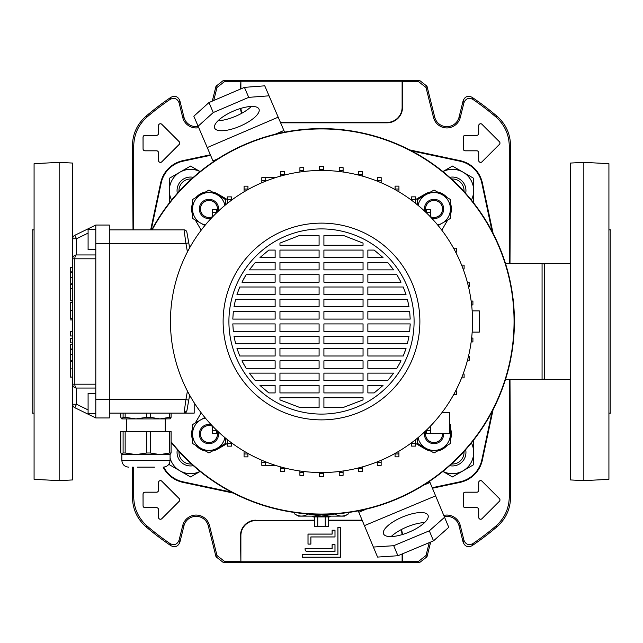 <?xml version="1.0" encoding="UTF-8"?>
<svg xmlns="http://www.w3.org/2000/svg" width="643" height="643" viewBox="0 0 643 643"><rect width="100%" height="100%" fill="white"/><g stroke="black" fill="none" stroke-linecap="round" stroke-linejoin="round"><path stroke-width="0.96" d="M205.712 191.919A17.361 17.361 0 0 0 195.826 197.626M192.57 203.26A17.361 17.361 0 0 0 192.57 214.674M430.778 191.919A17.361 17.361 0 0 0 425.353 193.937L415.474 199.635M171.102 441.749A192.562 192.562 0 0 0 514.062 321.5A192.562 192.562 0 0 0 152.134 229.873M171.102 442.288A192.9 192.9 0 0 0 514.4 321.5A192.9 192.9 0 0 0 151.748 229.873A192.9 192.9 0 0 1 457.904 185.096A192.9 192.9 0 0 1 457.904 457.904A192.9 192.9 0 0 1 171.102 442.288M441.821 230.194L447.705 220.01M450.43 214.674A17.361 17.361 0 0 0 450.43 203.26M447.174 197.626A17.361 17.361 0 0 0 437.288 191.919M415.45 443.349L425.353 449.063A17.361 17.361 0 0 0 430.778 451.081M437.288 451.081A17.361 17.361 0 0 0 447.174 445.374M450.43 439.74A17.361 17.361 0 0 0 450.43 428.326M212.222 451.081A17.361 17.361 0 0 0 217.647 449.063L227.526 443.365M201.179 412.806L195.295 422.99M192.57 428.326A17.361 17.361 0 0 0 192.57 439.74M195.826 445.374A17.361 17.361 0 0 0 205.712 451.081M227.55 199.651L217.647 193.937A17.361 17.361 0 0 0 212.222 191.919M195.295 220.01L201.179 230.194M472.171 332.109L479.292 332.109L479.292 310.89L472.171 310.89M472.541 321.5A151.041 151.041 0 0 1 321.5 472.541A151.041 151.041 0 0 1 170.459 321.5A151.041 151.041 0 0 1 321.5 170.459A151.041 151.041 0 0 1 472.541 321.5M419.879 321.5A98.379 98.379 0 0 1 321.5 419.879A98.379 98.379 0 0 1 223.121 321.5A98.379 98.379 0 0 1 321.5 223.121A98.379 98.379 0 0 1 419.879 321.5M414.092 321.5A92.592 92.592 0 0 1 321.5 414.092A92.592 92.592 0 0 1 228.908 321.5A92.592 92.592 0 0 1 321.5 228.908A92.592 92.592 0 0 1 414.092 321.5M319.089 392.913L279.954 392.913L279.954 385.43L319.089 385.43L319.089 392.913M363.046 392.913L323.911 392.913L323.911 385.43L363.046 385.43L363.046 392.913M374.17 392.913L367.868 392.913L367.868 385.43L383.035 385.43L374.17 392.913L383.035 385.43M275.132 392.913L268.83 392.913L259.965 385.43L275.132 385.43L275.132 392.913M323.911 397.736L363.046 397.736L363.046 399.906L342.84 407.63L323.911 407.63L323.911 397.736M279.954 397.736L319.089 397.736L319.089 407.63L300.16 407.63L279.954 399.906L279.954 397.736M319.089 380.608L279.954 380.608L279.954 373.125L319.089 373.125L319.089 380.608M363.046 380.608L323.911 380.608L323.911 373.125L363.046 373.125L363.046 380.608M387.681 380.608L367.868 380.608L367.868 373.125L393.669 373.125L387.681 380.608L393.669 373.125M275.132 380.608L255.319 380.608L249.331 373.125L275.132 373.125L275.132 380.608M319.089 368.302L279.954 368.302L279.954 360.827L319.089 360.827L319.089 368.302M363.046 368.302L323.911 368.302L323.911 360.827L363.046 360.827L363.046 368.302M396.884 368.302L367.868 368.302L367.868 360.827L401.047 360.827L396.884 368.302L401.047 360.827M275.132 368.302L246.116 368.302L241.953 360.827L275.132 360.827L275.132 368.302M319.089 356.005L279.954 356.005L279.954 348.522L319.089 348.522L319.089 356.005M363.046 356.005L323.911 356.005L323.911 348.522L363.046 348.522L363.046 356.005M403.249 356.005L367.868 356.005L367.868 348.522L406.022 348.522L403.249 356.005L405.524 350.033M275.132 356.005L239.751 356.005L236.978 348.522L275.132 348.522L275.132 356.005M319.089 343.7L279.954 343.7L279.954 336.217L319.089 336.217L319.089 343.7M363.046 343.7L323.911 343.7L323.911 336.217L363.046 336.217L363.046 343.7M407.413 343.7L367.868 343.7L367.868 336.217L409.004 336.217L407.413 343.7M275.132 343.7L235.587 343.7L233.996 336.217L275.132 336.217L275.132 343.7M319.089 331.394L279.954 331.394L279.954 323.911L319.089 323.911L319.089 331.394M363.046 331.394L323.911 331.394L323.911 323.911L363.046 323.911L363.046 331.394M409.679 331.394L367.868 331.394L367.868 323.911L410.202 323.911L409.679 331.394M275.132 331.394L233.321 331.394L232.798 323.911L275.132 323.911L275.132 331.394M319.089 319.089L279.954 319.089L279.954 311.606L319.089 311.606L319.089 319.089M363.046 319.089L323.911 319.089L323.911 311.606L363.046 311.606L363.046 319.089M410.202 319.089L367.868 319.089L367.868 311.606L409.679 311.606L410.202 319.089M275.132 319.089L232.798 319.089L233.321 311.606L275.132 311.606L275.132 319.089M319.089 306.783L279.954 306.783L279.954 299.3L319.089 299.3L319.089 306.783M363.046 306.783L323.911 306.783L323.911 299.3L363.046 299.3L363.046 306.783M409.004 306.783L367.868 306.783L367.868 299.3L407.413 299.3L409.004 306.783M275.132 306.783L233.996 306.783L235.587 299.3L275.132 299.3L275.132 306.783M319.089 294.478L279.954 294.478L279.954 286.995L319.089 286.995L319.089 294.478M363.046 294.478L323.911 294.478L323.911 286.995L363.046 286.995L363.046 294.478M406.022 294.478L367.868 294.478L367.868 286.995L403.249 286.995L406.022 294.478M275.132 294.478L236.978 294.478L239.751 286.995L275.132 286.995L275.132 294.478M319.089 282.173L279.954 282.173L279.954 274.698L319.089 274.698L319.089 282.173M363.046 282.173L323.911 282.173L323.911 274.698L363.046 274.698L363.046 282.173M401.047 282.173L367.868 282.173L367.868 274.698L396.884 274.698L401.047 282.173L396.884 274.698M275.132 282.173L241.953 282.173L246.116 274.698L275.132 274.698L275.132 282.173M319.089 269.875L279.954 269.875L279.954 262.392L319.089 262.392L319.089 269.875M363.046 269.875L323.911 269.875L323.911 262.392L363.046 262.392L363.046 269.875M393.669 269.875L367.868 269.875L367.868 262.392L387.681 262.392L393.669 269.875L387.681 262.392M275.132 269.875L249.331 269.875L255.319 262.392L275.132 262.392L275.132 269.875M319.089 257.57L279.954 257.57L279.954 250.087L319.089 250.087L319.089 257.57M363.046 257.57L323.911 257.57L323.911 250.087L363.046 250.087L363.046 257.57M383.035 257.57L367.868 257.57L367.868 250.087L374.17 250.087L383.035 257.57L374.17 250.087M275.132 257.57L259.965 257.57L268.83 250.087L275.132 250.087L275.132 257.57M319.089 245.264L279.954 245.264L279.954 243.094L299.116 235.635L319.089 235.635L319.089 245.264M363.046 245.264L323.911 245.264L323.911 235.635L343.884 235.635L363.046 243.094L363.046 245.264M363.046 243.094L343.884 235.635M410.146 325.414L410.202 323.911M342.84 407.63L363.046 399.906M279.954 399.906L300.16 407.63M259.965 385.43L268.83 392.913M249.331 373.125L250.537 374.773M253.286 378.253L255.319 380.608M241.953 360.827L243.705 364.179M236.978 348.522L239.751 356.005M233.996 336.217L235.587 343.7M246.116 274.698L243.191 279.769M255.319 262.392L249.331 269.875M268.83 250.087L259.965 257.57M275.574 177.613L265.712 177.613L275.574 177.613L265.712 177.613L265.712 181.141M261.83 182.741L261.83 177.621M442.014 412.549L449.779 412.549L449.779 433.382L430.488 433.382L430.488 426.068M430.488 433.382L426.63 433.382L426.63 429.95M426.63 430.488L430.488 430.488M186.888 232.26A2.893 2.893 0 0 0 184.043 229.873A2.893 2.893 0 0 1 186.888 232.26L188.761 242.869L185.915 243.375L184.043 229.873L109.31 229.873M194.186 402.767L194.186 413.127L109.31 413.127M189.637 395.164L186.888 410.74L184.043 413.127L185.915 399.624L109.31 399.624L109.31 225.05L95.807 225.05L95.807 258.808L74.829 258.808A3.858 1.688 -90 0 1 76.517 254.949L95.807 254.949L76.517 254.949A3.858 3.858 0 0 0 72.659 258.808L72.659 238.754A3.858 3.858 0 0 1 74.829 235.282L95.807 225.05M95.807 388.05L76.517 388.05L76.517 404.246L74.829 407.718L95.807 417.95L109.31 417.95L109.31 399.624L95.807 399.624L95.807 258.808M95.807 417.95L95.807 399.624M184.043 413.127A2.893 2.893 0 0 0 186.888 410.74L188.761 400.131L185.915 399.624L187.426 391.048M188.761 242.869L189.637 247.836M275.574 465.387L261.83 465.387L261.83 460.259M265.688 465.387L265.688 461.851M261.83 462.494L265.688 462.494M212.487 430.513L216.345 430.513L216.345 433.406L212.487 433.406L212.487 426.044M216.345 430.513L216.345 429.918M227.526 443.252L231.384 443.252L231.384 446.146L227.526 446.146L227.526 439.74M231.384 443.252L231.384 442.714M244.059 453.974L247.917 453.974L247.917 456.868L244.059 456.868L244.059 451.177M247.917 453.974L247.917 453.403M280.549 468.683L284.407 468.683L284.407 471.576L280.549 471.576L280.549 466.882M284.407 468.683L284.407 467.911M299.895 472.436L303.753 472.436L303.753 475.33L299.895 475.33L299.895 470.989M303.753 472.436L303.753 471.496M319.563 473.69L323.421 473.69L323.421 476.584L319.563 476.584L319.563 472.525M323.421 473.69L323.421 472.525M339.231 472.428L343.089 472.428L343.089 475.322L339.231 475.322L339.231 471.496M343.089 472.428L343.089 470.989M358.577 468.675L362.435 468.675L362.435 471.568L358.577 471.568L358.577 467.919M362.435 468.675L362.435 466.89M453.636 394.665L456.53 394.802L456.53 390.944L455.63 390.944M461.626 377.883L464.101 377.883L464.101 374.025L463.113 374.025M415.45 443.228L411.592 443.228L411.592 446.121L415.45 446.121L415.45 439.764M411.592 443.228L411.592 442.73M398.917 453.95L395.059 453.95L395.059 456.843L398.917 456.843L398.917 451.193M395.059 453.95L395.059 453.419M377.288 461.859L377.288 465.371L381.146 465.371L381.146 460.267M377.288 462.478L381.146 462.478M216.369 212.511L212.511 212.511L212.511 209.618L216.369 209.618L216.369 213.05M212.511 212.511L212.511 216.932M231.408 199.772L227.55 199.772L227.55 196.879L231.408 196.879L231.408 200.27M227.55 199.772L227.55 203.236M265.712 180.522L261.854 180.522L261.854 182.733M265.712 177.629L261.854 177.629L261.854 180.522M284.423 174.325L280.565 174.325L280.565 171.432L284.423 171.432L284.423 175.081M280.565 174.325L280.565 176.11M303.769 170.572L299.911 170.572L299.911 167.678L303.769 167.678L303.769 171.504M299.911 170.572L299.911 172.011M323.437 169.31L319.579 169.31L319.579 166.416L323.437 166.416L323.437 170.475M319.579 169.31L319.579 170.475M343.105 170.564L339.247 170.564L339.247 167.67L343.105 167.67L343.105 172.011M339.247 170.564L339.247 171.504M362.451 174.317L358.593 174.317L358.593 171.424L362.451 171.424L362.451 176.118M358.593 174.317L358.593 175.089M247.941 189.05L244.083 189.05L244.083 186.157L247.941 186.157L247.941 189.581M244.083 189.05L244.083 191.807M455.63 252.056L456.53 252.056L456.53 248.198L453.636 248.198M430.513 212.487L426.655 212.487L426.655 209.594L430.513 209.594L430.513 216.956M426.655 212.487L426.655 213.082M468.474 286.69L469.591 286.69L469.591 282.832L467.509 282.832M463.113 268.975L464.101 268.975L464.101 265.117L461.626 265.117M411.616 199.748L415.474 199.748L415.474 196.854L411.616 196.854L411.616 200.286M415.474 199.748L415.474 203.26M377.312 180.506L381.17 180.506L381.17 177.613L377.312 177.613L377.312 181.149M381.17 180.506L381.17 182.741M398.941 189.026L395.083 189.026L395.083 186.132L398.941 186.132L398.941 191.823M395.083 189.026L395.083 189.597M467.509 360.168L469.591 360.168L469.591 356.31L468.474 356.31M471.15 341.931L472.91 341.931L472.91 338.073L471.624 338.073M471.624 304.927L472.91 304.927L472.91 301.069L471.15 301.069M95.807 229.39L88.091 229.39L88.091 249.645L95.807 249.645M95.807 413.61L88.091 413.61L88.091 393.355L95.807 393.355M74.829 407.718A3.858 3.858 0 0 1 72.659 404.246L72.659 258.808L72.659 267.488L70.344 267.488L70.344 271.876L72.659 271.876M72.659 361.197L70.344 361.197L70.344 377.079L72.659 377.079L72.659 384.192A3.858 3.858 0 0 0 76.517 388.05A3.858 1.688 -90 0 1 74.829 384.192L95.807 384.192M72.659 342.904L70.344 342.904L70.344 338.347L72.659 338.347M72.659 335.967L70.344 335.967L70.344 331.643L72.659 331.643M70.344 331.579L72.659 331.579M72.659 318.51L70.344 318.51L70.344 302.13L72.659 302.154M70.344 302.339L72.659 302.339M70.344 283.177L72.659 283.177L70.344 283.177L70.344 271.876M70.344 272.455L72.659 272.455M70.344 360.321L72.659 360.321L70.344 360.321L70.344 344.632L72.659 344.632M70.344 349.599L72.659 349.599M70.344 349.028L72.659 349.028M70.344 288.86L70.344 300.675L70.344 284.455L72.659 284.455M70.344 288.675L72.659 288.675M70.344 288.619L72.659 288.619M88.091 233.104L76.517 238.754L74.829 235.282A3.858 3.858 0 0 0 72.659 238.754L72.659 163.065L59.156 162.357L59.156 480.642L72.659 479.935L72.659 404.246L76.517 404.246L88.091 409.896M123.094 431.453L125.152 431.453L125.152 453.002L123.094 453.002L123.094 431.453L120.82 431.453L120.82 453.002L121.961 454.601L123.094 453.002M125.152 413.127L125.152 417.315L123.094 417.315L123.094 413.127M154.449 467.139L137.473 467.139M128.6 467.139C124.501 466.738 122.25 464.487 121.848 460.388L170.073 460.388L170.073 454.601L121.961 454.601M146.765 431.453L150.293 431.453L150.293 453.002L146.765 453.002L146.765 431.453L125.152 431.453M169.631 431.453L171.102 431.453L171.102 453.002L169.631 453.002L169.631 431.453L150.293 431.453M125.152 453.002L135.954 454.601L146.765 453.002M150.293 453.002L159.962 454.601L169.631 453.002M171.102 453.002L169.961 454.601M165.251 431.453L165.251 418.915L130.256 418.915M125.152 417.315L135.954 418.915L121.848 418.915L123.094 417.315M170.186 418.85L159.962 418.915L169.631 417.315L169.631 413.127M120.82 413.127L120.82 417.315L121.848 418.915M150.293 413.127L150.293 417.315L159.962 418.915M150.293 417.315L146.765 417.315L146.765 413.127M135.954 418.915L146.765 417.315M171.102 413.127L171.102 417.315L169.961 418.915M171.102 417.315L169.631 417.315M460.275 117.468L459.054 117.163L463.161 100.67C464.937 96.506 467.887 95.373 472.002 97.262L472.822 99.343C468.707 97.415 465.749 98.54 463.957 102.727L460.275 117.468A13.8 13.8 0 0 1 433.495 117.468L426.02 87.488L418.537 81.637L419.517 80.375L427 86.226L426.02 87.488M459.054 117.163A12.538 12.538 0 0 1 434.716 117.163L427 86.226M179.043 102.727C177.259 98.548 174.301 97.423 170.178 99.343L170.998 97.262C175.105 95.365 178.055 96.498 179.839 100.67L179.043 102.727L182.725 117.468A13.8 13.8 0 0 0 198.743 127.684M182.725 117.468L183.946 117.163A12.538 12.538 0 0 0 198.237 126.494M210.357 154.794L183.175 160.573A29.345 29.345 0 0 0 180.201 161.369M409.607 149.899L459.825 160.597A29.345 29.345 0 0 1 462.799 161.369M493.101 233.393L482.427 183.175A29.345 29.345 0 0 0 481.631 180.201M493.101 409.607L482.403 459.825A29.345 29.345 0 0 1 481.631 462.799M432.2 487.724L459.954 481.824L460.066 482.354L432.409 488.23L459.825 482.427A29.345 29.345 0 0 0 462.799 481.631M233.393 493.101L183.175 482.403A29.345 29.345 0 0 1 180.201 481.631M210.374 154.81L182.933 160.646A28.935 28.935 0 0 0 160.646 182.933L150.671 229.873L160.597 183.175A29.345 29.345 0 0 1 161.369 180.201M170.178 99.343A268.798 268.798 0 0 0 147.295 116.793C138.486 124.565 133.961 134.355 133.72 146.17L132.458 145.583L133.013 229.873M212.278 101.136L216 86.226L223.483 80.375L419.517 80.375M280.428 122.411L387.086 122.411A15.03 15.03 0 0 0 402.116 107.381L402.116 81.235L240.884 81.235L240.884 88.879M242.033 113.128A15.03 15.03 0 0 1 240.916 108.354M170.998 97.262A270.06 270.06 0 0 0 145.953 116.279L147.295 116.793M183.946 117.163L179.839 100.67M132.458 145.583C132.667 133.881 137.168 124.107 145.953 116.279M472.002 97.262A270.06 270.06 0 0 1 497.047 116.279C505.808 124.043 510.301 133.808 510.542 145.583L509.987 263.341M509.987 379.659L510.542 497.417C510.333 509.119 505.832 518.893 497.047 526.721L495.705 526.207C504.514 518.435 509.039 508.645 509.28 496.83L510.542 497.417M216.98 555.512L224.463 561.363L223.483 562.625L216 556.774L216.98 555.512L209.505 525.532A13.8 13.8 0 0 0 182.725 525.532L183.946 525.837L179.839 542.33C178.063 546.494 175.113 547.627 170.998 545.738A270.06 270.06 0 0 1 145.953 526.721C137.192 518.957 132.699 509.192 132.458 497.417L133.72 496.83C133.929 508.573 138.454 518.362 147.295 526.207L145.953 526.721M132.458 467.139L132.458 497.417M223.483 562.625L419.517 562.625L418.537 561.363L426.02 555.512L427 556.774L419.517 562.625M183.946 525.837A12.538 12.538 0 0 1 208.284 525.837L216 556.774M443.783 515.421A13.8 13.8 0 0 1 460.275 525.532L463.957 540.273C465.741 544.452 468.699 545.577 472.822 543.656L472.002 545.738A270.06 270.06 0 0 0 497.047 526.721M472.002 545.738C467.895 547.635 464.945 546.502 463.161 542.33L463.957 540.273M460.275 525.532L459.054 525.837L463.161 542.33M459.054 525.837A12.538 12.538 0 0 0 444.273 516.602M430.681 542.033L427 556.774M302.21 554.33L302.21 557.224L340.79 557.224L340.79 527.324L337.896 527.324L337.896 554.33L302.21 554.33L302.242 557.192L340.758 557.192L340.758 527.356L337.929 527.356L337.929 554.362L302.242 554.362M307.032 551.437L335.003 551.437L335.003 544.685L332.109 544.685L332.109 548.543L305.103 548.543L305.103 549.508A1.929 1.929 0 0 0 307.032 551.437L334.971 551.405L334.971 544.717L332.142 544.717L332.142 548.575L305.136 548.575L305.136 549.508A1.897 1.897 0 0 0 307.032 551.405M335.003 536.969L335.003 530.218L332.109 530.218L332.109 534.076L307.997 534.076L307.997 544.107L310.89 544.107L310.89 536.969L335.003 536.969L334.971 530.25L332.142 530.25L332.142 534.108L308.029 534.108L308.029 544.074L310.858 544.074L310.858 536.937L334.971 536.937M418.537 561.363L402.116 561.765L402.116 553.977M400.935 529.776A15.03 15.03 0 0 1 402.084 534.63M402.116 561.765L240.884 561.765L240.884 535.619A15.03 15.03 0 0 1 255.914 520.589L314.748 520.589M328.251 520.589L362.306 520.589M401.288 529.583A15.432 15.432 0 0 1 402.478 534.518M255.914 520.589L314.748 520.187M328.251 520.187L362.138 520.187M255.914 520.187A15.432 15.432 0 0 0 240.482 535.619L240.884 561.765M182.725 525.532L179.043 540.273L179.839 542.33M170.998 545.738L170.178 543.656A268.798 268.798 0 0 1 147.295 526.207M133.72 146.17L133.72 229.873M133.72 467.139L133.72 496.83M213.733 100.509L216.98 87.488L216 86.226M240.884 81.235L240.482 89.047M241.672 113.329A15.432 15.432 0 0 1 240.522 108.474M280.605 122.813L387.086 122.813A15.432 15.432 0 0 0 402.518 107.381L402.518 81.637L418.537 81.637M402.116 81.235L402.518 81.637M223.483 80.375L224.463 81.637L240.482 81.637M472.822 99.343A268.798 268.798 0 0 1 495.705 116.793L497.047 116.279M510.542 145.583L509.28 146.17L509.28 263.341M509.28 379.659L509.28 496.83M472.822 543.656A268.798 268.798 0 0 0 495.705 526.207M429.227 542.644L426.02 555.512M224.463 561.363L240.482 561.363M402.518 561.363L402.518 553.808M143.035 505.72A1.961 1.961 0 0 0 144.996 507.681L156.571 507.681A1.897 1.897 0 0 1 158.467 509.577L158.467 517.293A1.961 1.961 0 0 0 161.819 518.684L179.18 501.323A1.961 1.961 0 0 0 179.18 498.542L161.819 481.181A1.961 1.961 0 0 0 158.467 482.571L158.467 490.287A1.897 1.897 0 0 1 156.571 492.184L144.996 492.184A1.961 1.961 0 0 0 143.035 494.145L143.067 505.72A1.929 1.929 0 0 0 144.996 507.649L156.571 507.649A1.929 1.929 0 0 1 158.499 509.577L158.499 517.293A1.929 1.929 0 0 0 161.795 518.66L179.156 501.299A1.929 1.929 0 0 0 179.156 498.566L161.795 481.205A1.929 1.929 0 0 0 158.499 482.571L158.499 490.287A1.929 1.929 0 0 1 156.571 492.216L144.996 492.216A1.929 1.929 0 0 0 143.067 494.145L143.067 505.72M463.249 505.72A1.961 1.961 0 0 0 465.21 507.681L476.785 507.681A1.897 1.897 0 0 1 478.681 509.577L478.681 517.293A1.961 1.961 0 0 0 482.033 518.684L499.394 501.323A1.961 1.961 0 0 0 499.394 498.542L482.033 481.181A1.961 1.961 0 0 0 478.681 482.571L478.681 490.287A1.897 1.897 0 0 1 476.785 492.184L465.21 492.184A1.961 1.961 0 0 0 463.249 494.145L463.281 505.72A1.929 1.929 0 0 0 465.21 507.649L476.785 507.649A1.929 1.929 0 0 1 478.714 509.577L478.714 517.293A1.929 1.929 0 0 0 482.009 518.66L499.37 501.299A1.929 1.929 0 0 0 499.37 498.566L482.009 481.205A1.929 1.929 0 0 0 478.714 482.571L478.714 490.287A1.929 1.929 0 0 1 476.785 492.216L465.21 492.216A1.929 1.929 0 0 0 463.281 494.145L463.281 505.72M143.035 148.854A1.961 1.961 0 0 0 144.996 150.816L156.571 150.816A1.897 1.897 0 0 1 158.467 152.713L158.467 160.428A1.961 1.961 0 0 0 161.819 161.819L179.18 144.458A1.961 1.961 0 0 0 179.18 141.677L161.819 124.316A1.961 1.961 0 0 0 158.467 125.707L158.467 133.422A1.897 1.897 0 0 1 156.571 135.319L144.996 135.319A1.961 1.961 0 0 0 143.035 137.28L143.067 148.854A1.929 1.929 0 0 0 144.996 150.783L156.571 150.783A1.929 1.929 0 0 1 158.499 152.713L158.499 160.428A1.929 1.929 0 0 0 161.795 161.795L179.156 144.434A1.929 1.929 0 0 0 179.156 141.701L161.795 124.34A1.929 1.929 0 0 0 158.499 125.707L158.499 133.422A1.929 1.929 0 0 1 156.571 135.351L144.996 135.351A1.929 1.929 0 0 0 143.067 137.28L143.067 148.854M463.249 148.854A1.961 1.961 0 0 0 465.21 150.816L476.785 150.816A1.897 1.897 0 0 1 478.681 152.713L478.681 160.428A1.961 1.961 0 0 0 482.033 161.819L499.394 144.458A1.961 1.961 0 0 0 499.394 141.677L482.033 124.316A1.961 1.961 0 0 0 478.681 125.707L478.681 133.422A1.897 1.897 0 0 1 476.785 135.319L465.21 135.319A1.961 1.961 0 0 0 463.249 137.28L463.281 148.854A1.929 1.929 0 0 0 465.21 150.783L476.785 150.783A1.929 1.929 0 0 1 478.714 152.713L478.714 160.428A1.929 1.929 0 0 0 482.009 161.795L499.37 144.434A1.929 1.929 0 0 0 499.37 141.701L482.009 124.34A1.929 1.929 0 0 0 478.714 125.707L478.714 133.422A1.929 1.929 0 0 1 476.785 135.351L465.21 135.351A1.929 1.929 0 0 0 463.281 137.28L463.281 148.854M170.178 543.656C174.293 545.585 177.251 544.46 179.043 540.273M509.28 146.17C509.071 134.427 504.546 124.638 495.705 116.793M224.463 81.637L216.98 87.488M34.079 229.873L32.15 229.873L32.15 413.127L34.079 413.127M542.073 379.659L542.073 263.341L543.335 263.927L544.597 263.341L544.597 379.659L543.335 379.073L542.073 379.659L505.422 379.659M608.921 413.127L610.85 413.127L610.85 229.873L608.921 229.873M163.74 467.123A28.396 28.396 0 0 0 183.046 481.824L182.933 482.354A28.935 28.935 0 0 1 163.145 467.139M231.528 492.128L183.046 481.824M459.954 481.824A28.396 28.396 0 0 0 481.824 459.954L482.354 460.066A28.935 28.935 0 0 1 460.066 482.354M492.128 411.472L481.824 459.954M492.128 231.528L481.824 183.046A28.396 28.396 0 0 0 459.954 161.176L460.066 160.646A28.935 28.935 0 0 1 482.354 182.933L493.06 233.313M411.472 150.872L459.954 161.176M210.582 155.317L183.046 161.176A28.396 28.396 0 0 0 161.176 183.046L160.646 182.933M151.218 229.873L161.176 183.046M233.313 493.06L182.933 482.354M493.06 409.687L482.354 460.066M409.687 149.94L460.066 160.646M179.019 451.531A11.574 11.574 0 0 0 191.469 463.981M193.326 465.661A13.503 13.503 0 0 1 177.339 449.674M451.531 463.981A11.574 11.574 0 0 0 463.981 451.531M465.661 449.674A13.503 13.503 0 0 1 449.674 465.661M463.981 191.469A11.574 11.574 0 0 0 451.531 179.019M449.674 177.339A13.503 13.503 0 0 1 465.661 193.326M191.469 179.019A11.574 11.574 0 0 0 179.019 191.469M177.339 193.326A13.503 13.503 0 0 1 193.326 177.339M442.882 471.423L452.447 476.945L463.056 470.821A21.219 21.219 0 0 0 473.666 452.447L473.666 464.696L463.056 470.821A21.219 21.219 0 0 1 442.906 471.399M471.399 442.906A21.219 21.219 0 0 1 473.666 452.447L473.666 440.198M442.906 171.601A21.219 21.219 0 0 1 473.666 190.553L473.666 202.802M442.882 171.577L452.447 166.055L473.666 178.304L473.666 190.553A21.219 21.219 0 0 1 471.399 200.094M171.601 200.094A21.219 21.219 0 0 1 200.094 171.601M169.334 202.802L169.334 178.304L190.553 166.055L200.118 171.577M200.094 471.399A21.219 21.219 0 0 1 170.073 457.993M171.102 443.975A21.219 21.219 0 0 1 171.601 442.906M200.118 471.423L190.553 476.945L169.334 464.696L169.334 463.458M59.156 162.357L34.079 163.676L34.079 479.324L59.156 480.642M570.341 479.935L570.341 163.065L583.844 162.357L583.844 480.642L570.341 479.935M583.844 480.642L608.921 479.324L608.921 163.676L583.844 162.357M330.566 516.136L329.795 516.908L313.205 516.908L312.434 516.136M314.748 516.908L314.748 526.553L317.763 526.553L317.763 516.908M325.237 516.908L325.237 526.553L328.251 526.553L328.251 516.908M325.237 526.553L317.763 526.553M348.233 514.03L344.576 516.136L298.424 516.136L294.767 514.03C299.212 516.747 303.673 516.747 308.134 514.03L321.5 516.096L334.866 514.03C339.311 516.747 343.764 516.747 348.233 514.03L348.233 512.535M294.767 512.535L294.767 514.03M402.606 516.956A24.112 8.246 -22.7 0 0 383.541 533.867A24.112 8.246 -22.7 0 0 408.972 532.171A24.112 8.246 -22.7 0 0 428.037 515.26A24.112 8.246 -22.7 0 0 402.606 516.956M424.613 522.59A24.112 8.246 -22.7 0 0 406.802 526.987A24.112 8.246 -22.7 0 0 391.161 536.575M444.562 517.285L448.758 527.324L433.511 540.851L429.315 530.821L444.562 517.285L429.524 481.318M373.374 547.056L393.717 545.698L397.913 555.737L377.57 557.087L358.239 510.872M429.315 530.821L393.717 545.698M433.511 540.851L397.913 555.737M240.072 126.181A24.112 8.246 156.8 0 0 258.992 109.101A24.112 8.246 156.8 0 0 233.578 111.022A24.112 8.246 156.8 0 0 214.666 128.094A24.112 8.246 156.8 0 0 240.072 126.181M218.025 120.739A24.112 8.246 156.8 0 0 235.788 116.182A24.112 8.246 156.8 0 0 251.349 106.465M198.116 126.213L193.832 116.214L208.967 102.55L213.251 112.549L198.116 126.213L213.347 161.771M269.039 95.823L248.712 97.358L244.428 87.36L264.755 85.824L284.608 132.161M213.251 112.549L248.712 97.358M208.967 102.55L244.428 87.36M216.458 212.97A8.488 8.488 0 0 0 208.967 200.479A8.488 8.488 0 0 0 200.479 208.967A8.488 8.488 0 0 0 212.511 216.683M430.513 216.699A8.488 8.488 0 0 0 442.521 208.967A8.488 8.488 0 0 0 434.033 200.479A8.488 8.488 0 0 0 426.542 212.97M426.542 430.03A8.488 8.488 0 0 0 434.033 442.521A8.488 8.488 0 0 0 442.497 433.382M212.487 426.301A8.488 8.488 0 0 0 200.479 434.033A8.488 8.488 0 0 0 208.967 442.521A8.488 8.488 0 0 0 216.458 430.03M211.153 424.637A9.645 9.645 0 0 0 199.322 434.033A9.645 9.645 0 0 0 208.967 443.678A9.645 9.645 0 0 0 218.363 431.847M225.363 437.996L225.363 443.501L217.165 448.227A16.396 16.396 0 0 1 192.57 434.033A16.396 16.396 0 0 1 205.342 418.038M224.962 437.658A16.396 16.396 0 0 1 217.165 448.227L208.967 452.961L192.57 443.501L192.57 424.565L204.868 417.468M424.637 431.847A9.645 9.645 0 0 0 434.033 443.678A9.645 9.645 0 0 0 443.654 433.382M417.637 437.996L417.637 443.501L434.033 452.961L442.231 448.227A16.396 16.396 0 0 0 450.43 434.033L450.43 443.501L442.231 448.227A16.396 16.396 0 0 1 418.038 437.658M449.779 429.468A16.396 16.396 0 0 1 450.43 434.033L450.43 424.565L449.779 424.187M431.847 218.363A9.645 9.645 0 0 0 443.678 208.967A9.645 9.645 0 0 0 434.033 199.322A9.645 9.645 0 0 0 424.637 211.153M418.038 205.342A16.396 16.396 0 0 1 450.43 208.967L450.43 218.435L442.231 223.169A16.396 16.396 0 0 1 437.658 224.962M417.637 205.004L417.637 199.499L434.033 190.039L450.43 199.499L450.43 208.967A16.396 16.396 0 0 1 442.231 223.169L438.132 225.532M218.363 211.153A9.645 9.645 0 0 0 208.967 199.322A9.645 9.645 0 0 0 199.322 208.967A9.645 9.645 0 0 0 211.153 218.363M205.342 224.962A16.396 16.396 0 0 1 208.967 192.57A16.396 16.396 0 0 1 224.962 205.342M204.868 225.532L192.57 218.435L192.57 199.499L208.967 190.039L225.363 199.499L225.363 205.004M187.426 251.952L185.915 243.375L95.807 243.375M72.659 238.754L76.517 238.754L76.517 254.949A3.858 3.858 0 0 0 72.659 258.808L74.829 258.808L74.829 384.192L72.659 384.192M70.344 368.873L72.659 368.873M70.344 310.207L72.659 310.207M70.344 277.487L72.659 277.487M70.344 354.639L72.659 354.639M240.884 535.619L240.482 535.619M209.505 525.532L208.284 525.837M387.086 122.411L387.086 122.813M402.116 107.381L402.518 107.381M433.495 117.468L434.716 117.163M463.957 102.727L463.161 100.67M481.824 183.046L482.354 182.933M183.046 161.176L182.933 160.646M430.006 482.483L423.592 485.168M366.309 509.119L358.826 512.254M435.6 495.866L364.42 525.636M212.97 160.887L217.929 158.765M275.132 134.258L283.893 130.497M207.263 147.56L278.186 117.171M70.344 319.925L72.659 319.925M70.344 302.13L72.659 302.13M70.344 300.675L72.659 300.675M126.671 431.453L126.671 418.915M121.848 460.388L121.848 454.601M170.073 460.388C169.672 464.487 167.421 466.738 163.322 467.139M570.341 379.659L544.597 379.659M570.341 263.341L544.597 263.341M542.073 263.341L505.422 263.341"/></g></svg>
